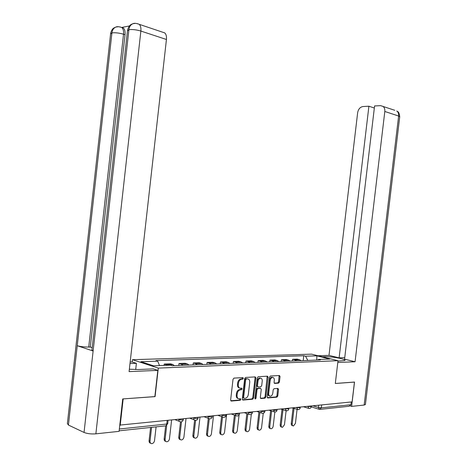 <?xml version="1.0" encoding="UTF-8"?>
<svg xmlns="http://www.w3.org/2000/svg" width="467" height="467" viewBox="0 0 467 467"><rect width="100%" height="100%" fill="white"/><g stroke="black" fill="none" stroke-linecap="round" stroke-linejoin="round"><path stroke-width="0.7" d="M243.377 378.363L242.893 377.605L233.973 378.112L233.021 379.309L230.64 399.974L231.352 401.048L240.266 400.289L240.937 399.448L240.452 398.701L239.308 398.8C237.715 398.713 236.967 397.575 237.061 395.374L237.254 393.663C237.668 391.474 238.678 390.196 240.301 389.828L241.497 389.747L242.157 388.912L241.672 388.159L240.528 388.235C238.941 388.13 238.193 386.98 238.281 384.779L238.479 383.068C238.882 380.897 239.88 379.63 241.486 379.268L242.723 379.192L243.377 378.363M239.46 387.984C238.036 387.709 237.382 386.553 237.487 384.528L237.685 382.817C238.088 380.652 239.086 379.391 240.686 379.023L241.929 378.947L242.507 377.628M230.791 400.762L239.472 400.026L240.091 398.736M238.193 398.538C236.798 398.252 236.156 397.113 236.261 395.117L236.46 393.407C236.868 391.218 237.884 389.939 239.507 389.577L240.703 389.49L241.299 388.182M277.742 382.917L278.542 383.15L279.406 382.018L280.042 376.548L279.418 375.509L270.387 376.028L269.512 377.167L267.212 396.915L267.86 397.942L276.89 397.178L277.772 396.028L278.542 389.431L277.912 388.404L274.065 388.69L273.183 389.834L272.804 393.126C272.477 394.901 271.677 395.928 270.416 396.214C269.185 396.144 268.607 395.228 268.688 393.453L270.2 380.477C270.516 378.731 271.298 377.715 272.535 377.429C273.796 377.488 274.386 378.416 274.31 380.214L274.059 382.368L274.695 383.407L278.525 383.15L277.731 382.917L278.606 381.784L279.091 375.532M123.055 398.911L155.073 396.629L158.307 368.095L338.015 360.693L335.312 383.495L354.453 382.099L352.1 401.877L119.78 425.098M123.171 398.958L120.212 425.285M255.887 377.966L255.215 376.898L245.607 377.447L244.679 378.626L242.32 398.999L243.015 400.056L252.624 399.238L253.558 398.053L255.887 377.966L255.093 377.733L254.918 376.916M258.216 376.723L267.503 376.192L268.151 377.248L265.851 397.026L264.947 398.193L260.983 398.526L260.323 397.487L261.263 389.414L260.604 388.363L257.936 388.556L257.019 389.729L256.039 398.176L255.391 399.005L254.924 398.275L257.288 377.885L258.216 376.723M129.989 363.548L136.393 363.326L132.196 361.948L132.441 359.695L311.6 354.155L338.015 360.693M351.283 401.959L350.951 404.726L349.199 406.261L320.438 409.331M174.366 365.655L172.831 364.517L166.521 364.756L167.455 365.276M166.521 364.756L164.25 364.038L164.092 365.404M172.831 364.517L170.548 363.805L164.25 364.038M178.773 365.48L179.001 363.495L181.476 364.266L182.825 365.322M188.931 365.083L187.576 364.032L185.095 363.268L179.001 363.495M193.052 364.92L193.274 362.964L195.761 363.723L197.115 364.762M203.017 364.529L201.662 363.501L199.17 362.748L193.274 362.964M206.863 364.383L207.085 362.456L209.578 363.198L210.938 364.219M216.653 363.997L215.293 362.982L212.794 362.246L207.085 362.456M220.243 363.857L220.459 361.96L222.957 362.696L224.323 363.694M229.857 363.478L228.491 362.485L225.993 361.756L220.459 361.96M242.338 379.081L242.391 378.638M233.202 363.349L233.418 361.481L235.923 362.199L237.289 363.186M242.653 362.976L241.281 362.001L238.777 361.289L233.418 361.481M245.765 362.859L245.975 361.02L248.485 361.727L249.851 362.696M255.052 362.491L253.68 361.528L251.176 360.828L245.975 361.02M257.947 362.38L258.158 360.571L260.662 361.265L262.034 362.217M267.077 362.018L265.705 361.073L263.195 360.384L258.158 360.571M269.763 361.913L269.973 360.133L272.483 360.816L273.855 361.756M278.746 361.563L277.375 360.629L274.865 359.952L269.973 360.133M281.239 361.464L281.443 359.713L283.954 360.378L285.325 361.306M290.077 361.119L288.705 360.203L286.195 359.537L281.443 359.713M292.377 361.032L292.581 359.298L295.086 359.958L296.463 360.868M301.075 360.687L299.703 359.783L297.199 359.129L292.581 359.298M307.788 360.425L305.552 356.204L316.859 355.825L329.795 359.035L318.512 359.467L320.356 359.934L172.265 365.737L170.437 365.165L153.567 365.813L140.888 361.703L157.683 361.143L159.533 365.579M305.552 356.204L303.772 355.755L155.931 360.594L157.683 361.143M158.307 368.095L132.441 359.695M303.2 360.606L303.772 355.755M318.512 359.467L317.904 360.028M316.778 360.075L316.859 355.825M242.472 399.775L251.83 398.981L252.764 397.796L255.093 377.733M245.537 378.737L246.337 378.976L245.689 379.799L243.622 397.656L244.107 398.398L245.303 398.298C246.915 397.942 247.919 396.676 248.327 394.487L249.734 382.35C249.827 380.179 249.098 379.029 247.539 378.906L245.537 378.737L244.889 379.56L245.689 379.799M243.809 398.304L242.822 397.399L244.889 379.56M245.554 378.737L246.745 378.667M260.463 398.252L264.147 397.937L265.058 396.775L267.188 376.209M260.177 388.235L257.136 388.311L256.225 389.478L255.245 397.925L256.039 398.176M254.929 398.579L255.245 397.925M262.238 381.031C262.314 379.204 261.707 378.258 260.405 378.2C259.127 378.498 258.327 379.525 258 381.3L257.463 385.946L258.128 387.003L260.796 386.816L261.701 385.654L262.238 381.031M260.545 378.194L259.605 377.966C258.333 378.258 257.527 379.292 257.206 381.06L258 381.3M257.755 386.886L256.663 385.701L257.206 381.06M274.205 383.15L277.731 382.917M272.646 377.418L271.741 377.196C270.498 377.482 269.722 378.498 269.401 380.243L270.2 380.477M269.506 395.969C268.344 395.823 267.801 394.901 267.889 393.208L269.401 380.243M267.346 397.668L276.096 396.927L276.972 395.782L277.602 388.427M151.594 427.358L150.03 441.14C149.965 442.722 150.561 443.562 151.822 443.65C153.269 443.393 154.174 442.372 154.53 440.591L156.089 426.873M150.654 443.224C149.528 443.02 149.002 442.185 149.078 440.725L150.578 427.463M166.696 425.46L165.12 439.301C165.055 440.86 165.633 441.689 166.847 441.776C168.248 441.519 169.124 440.521 169.474 438.77L171.599 420.096M165.727 441.362C164.612 441.181 164.092 440.358 164.162 438.892L165.639 425.927M181.511 421.754L179.713 437.521C179.649 439.062 180.204 439.873 181.383 439.961C182.737 439.71 183.584 438.729 183.928 437.013L186.024 418.642M180.303 439.558C179.2 439.4 178.68 438.589 178.756 437.124L180.501 421.824C179.357 421.765 178.826 421.012 178.879 419.559C180.84 420.09 182.305 420.131 183.262 419.681L183.28 419.529M129.353 369.222L138.489 369.52L153.351 368.895L157.828 370.366L129.085 371.627L166.439 39.485L140.871 31.056L95.869 433.837L119.079 431.35L122.722 398.935L154.857 396.594L157.828 370.366M132.196 361.948L130.165 362.018M135.693 369.56L136.393 363.326M95.869 433.837C91.205 434.176 87.265 433.715 84.048 432.448L93.12 350.997L91.935 349.941L127.462 30.91L128.904 29.695C129.33 26.683 130.672 24.687 132.943 23.7L135.29 23.368M121.659 27.483L123.411 28.084C124.777 29.386 125.319 31.593 125.039 34.71L90.277 347.034L88.73 347.063C84.183 347.039 80.347 346.596 77.23 345.726L68.427 425.052L84.048 432.448M68.427 425.052L67.382 423.546L110.574 34.015L111.928 32.894C112.337 29.952 113.668 28.002 115.921 27.045L118.268 26.73M125.039 34.71L123.533 34.225C119.085 32.947 115.215 32.503 111.928 32.894L77.23 345.726L93.12 350.997L128.904 29.695C132.348 29.269 136.341 29.719 140.871 31.056C141.157 27.909 140.602 25.662 139.207 24.313L137.386 23.642M129.441 25.948L121.718 27.448M162.732 32.229L164.728 32.9C166.147 34.237 166.713 36.426 166.439 39.485M90.277 347.034L92.192 347.658M88.73 347.063L123.533 34.225C123.848 31.347 123.306 29.135 121.905 27.594L120.217 26.987M337.956 361.166L344.932 360.454C346.397 359.152 331.588 356.379 325.143 356.718L322.353 356.811M337.799 362.497L355.072 361.744L344.564 359.181L374.581 105.951L380.617 105.647L394.761 110.294M344.751 357.64L339.124 357.85L328.996 355.381L357.658 112.652C358.352 109.074 360.145 107.031 363.028 106.529L368.907 106.231L339.124 357.85M318.045 355.749L328.996 355.381M355.072 361.744L384.814 111.473C385.018 109.173 384.399 107.457 382.958 106.324M365.416 404.457L364.161 405.047L351.628 406.395L350.314 406.004M374.336 108.023L368.907 106.231M351.628 406.395L354.523 382.053L335.318 383.454M195.609 420.306L193.834 435.804C193.77 437.316 194.307 438.116 195.451 438.204C196.759 437.958 197.582 436.995 197.915 435.308L199.981 417.235M194.406 437.812C193.309 437.678 192.801 436.878 192.871 435.413L194.616 420.154M209.269 418.776L207.506 434.135C207.436 435.629 207.955 436.417 209.064 436.499C210.331 436.266 211.131 435.314 211.452 433.656L213.501 415.869M208.06 436.12C206.974 436.009 206.467 435.221 206.537 433.755L208.311 418.309M222.531 417.019L220.745 432.524C220.675 433.995 221.183 434.771 222.257 434.853C223.483 434.619 224.253 433.691 224.574 432.057L226.594 414.544M221.282 434.479C220.208 434.392 219.706 433.615 219.776 432.15L221.562 416.663M235.374 415.437L233.582 430.959C233.512 432.407 233.996 433.178 235.041 433.259C236.226 433.032 236.979 432.109 237.289 430.51L239.086 414.982M234.113 432.909L234.072 432.891C233.027 432.81 232.537 432.039 232.607 430.592L234.399 415.087M247.825 413.92L246.021 429.442C245.951 430.872 246.424 431.631 247.434 431.712C248.59 431.485 249.314 430.586 249.617 429.004L251.322 414.322M246.558 431.385L246.465 431.35C245.449 431.269 244.977 430.51 245.047 429.085L246.845 413.581M259.897 412.46L258.093 427.97C258.017 429.383 258.479 430.13 259.459 430.206C260.574 429.984 261.286 429.103 261.584 427.544L263.242 413.277M258.63 429.909L258.49 429.856C257.504 429.774 257.048 429.027 257.119 427.62L258.916 412.127M271.613 411.059L269.803 426.546C269.733 427.935 270.177 428.671 271.129 428.753C272.214 428.537 272.903 427.661 273.195 426.132L274.835 412.069M270.346 428.472L270.159 428.402C269.202 428.327 268.758 427.591 268.829 426.202L270.632 410.732M282.984 409.711L281.175 425.157C281.105 426.529 281.531 427.258 282.465 427.334L284.467 424.76L286.102 410.797M281.718 427.077L281.49 426.996C280.556 426.92 280.13 426.19 280.206 424.824L282.01 409.39M294.029 408.409L292.225 423.814C292.149 425.168 292.564 425.881 293.469 425.962L295.418 423.423L297.07 409.384M292.762 425.717L292.494 425.63C291.595 425.548 291.175 424.836 291.25 423.481L293.054 408.094M313.018 405.823L318.395 407.487L321.331 407.831L350.951 404.726M318.657 405.257L318.395 407.487L319.562 409.425L321.331 407.831L321.675 404.947M288.507 360.145L283.755 360.32M277.182 360.571L272.29 360.757M265.513 361.014L260.469 361.201M253.488 361.47L248.292 361.662M241.089 361.937L235.73 362.141M228.299 362.421L222.765 362.631M215.1 362.917L209.385 363.133M201.47 363.437L195.568 363.659M187.384 363.968L181.289 364.196M299.51 359.724L294.893 359.899M307.409 406.389L311.32 406.617M307.829 406.348L308.944 408.467C310.24 408.549 311.028 407.954 311.314 406.693L311.396 405.986M296.259 407.516L300.24 407.738M296.673 407.475L297.829 409.623C299.143 409.705 299.942 409.104 300.228 407.819L300.31 407.107M284.765 408.678L288.822 408.888M285.185 408.631L286.376 410.814C287.707 410.896 288.518 410.283 288.81 408.975L288.898 408.257M272.915 409.868L273.318 410.003C275.086 410.446 276.33 410.505 277.042 410.172L277.054 410.079M273.335 409.828L274.567 412.04C275.921 412.122 276.744 411.497 277.042 410.172L277.124 409.448M260.697 411.106L261.094 411.24C262.892 411.696 264.159 411.748 264.9 411.404L264.912 411.304M261.117 411.059L261.094 411.24C261.035 412.559 261.467 413.248 262.39 413.307C263.767 413.383 264.602 412.746 264.9 411.404L264.987 410.674M248.088 412.379L248.485 412.513C250.306 412.98 251.608 413.032 252.378 412.67L252.39 412.565M248.508 412.338L248.485 412.513C248.426 413.855 248.87 414.556 249.827 414.614C251.223 414.69 252.075 414.042 252.378 412.67L252.466 411.935M235.07 413.692L235.467 413.832C237.318 414.311 238.643 414.363 239.448 413.984L239.46 413.867M235.491 413.651L235.467 413.832C235.409 415.192 235.87 415.904 236.857 415.963C238.275 416.033 239.139 415.373 239.448 413.984L239.536 413.242M221.621 415.046L222.018 415.192C223.897 415.683 225.252 415.735 226.092 415.338L226.11 415.216M222.041 415.005L222.018 415.192C221.959 416.576 222.438 417.3 223.459 417.352C224.901 417.428 225.783 416.751 226.092 415.338L226.18 414.591M207.727 416.453L208.124 416.599C210.027 417.101 211.417 417.148 212.292 416.739L212.31 416.605M208.142 416.406L208.124 416.599C208.066 418.006 208.562 418.736 209.613 418.794C211.084 418.864 211.977 418.175 212.292 416.739L212.38 415.98M193.356 417.901L193.752 418.053C195.685 418.572 197.109 418.613 198.026 418.181L198.043 418.041M193.77 417.86L193.752 418.053C193.694 419.483 194.208 420.224 195.299 420.282C196.794 420.347 197.704 419.652 198.026 418.181L198.113 417.422M178.487 419.401L178.902 419.36M119.342 429.01L166.76 424.036L167.717 423.563M167.157 420.545L166.76 424.036C166.503 425.484 165.902 426.114 164.968 425.927L119.138 430.819M240.774 379.017L241.567 379.262M237.685 382.817L238.479 383.068M237.487 384.528L238.281 384.779M239.548 389.571L240.347 389.828M236.46 393.407L237.254 393.663M236.261 395.117L237.061 395.374M239.472 400.026L240.266 400.289L239.472 400.026M230.908 400.896L231.352 401.048M241.912 378.953L242.706 379.192M252.764 397.796L253.558 398.053M251.83 398.981L252.624 399.238L251.83 398.981M242.595 399.915L243.015 400.056M242.822 397.399L243.622 397.656M267.358 377.015L268.151 377.248M265.058 396.775L265.851 397.026M264.147 397.937L264.941 398.193L264.147 397.937M260.592 398.404L260.983 398.526M259.804 388.118L260.604 388.363M256.225 389.478L257.019 389.729M256.663 385.701L257.463 385.946M274.351 383.308L274.695 383.407M267.889 393.208L268.688 393.453M277.742 389.192L278.542 389.431M276.972 395.782L277.772 396.028M267.48 397.826L267.86 397.942M279.248 376.32L280.042 376.548M278.606 381.784L279.406 382.018M149.078 440.725L150.03 441.14M164.162 438.892L165.12 439.301M178.756 437.124L179.713 437.521M364.161 405.047L398.625 116.026L384.814 111.473M325.055 357.483L325.143 356.718M399.723 116.832L398.625 116.026C398.824 113.773 398.205 112.086 396.769 110.971C397.51 112.01 398.894 110.673 399.74 116.68L365.398 404.62M192.871 435.413L193.834 435.804M206.537 433.755L207.506 434.135M219.776 432.15L220.745 432.524M232.607 430.592L233.582 430.959M245.047 429.085L246.021 429.442M257.119 427.62L258.093 427.97M268.829 426.202L269.803 426.546M280.206 424.824L281.175 425.157M291.25 423.481L292.225 423.814M183.35 418.911L183.262 419.681C182.936 421.17 182.007 421.888 180.49 421.824M175.172 419.74L179.369 421.38M189.964 418.245L194.249 419.88M204.26 416.803L208.626 418.426M218.089 415.402L222.531 417.013M231.48 414.054L235.981 415.648M244.445 412.746L248.999 414.328M257.002 411.48L261.608 413.044M269.179 410.248L273.831 411.795M280.988 409.057L285.676 410.586M292.441 407.901L297.164 409.413M303.562 406.78L308.313 408.275M299.703 359.783L295.086 359.958M288.705 360.203L283.954 360.378M277.375 360.629L272.483 360.816M265.705 361.073L260.662 361.265M253.68 361.528L248.485 361.727M241.281 362.001L235.923 362.199M228.491 362.485L222.957 362.696M215.293 362.982L209.578 363.198M201.662 363.501L195.761 363.723M187.576 364.032L181.476 364.266M173.018 364.587L166.713 364.826M168.073 420.452L167.7 423.727L165.738 425.886M318.891 409.226L311.285 406.856M240.686 379.023L241.486 379.268M239.507 389.577L240.301 389.828M241.929 378.947L242.723 379.192M259.605 377.966L260.405 378.2M271.741 377.196L272.535 377.429M115.968 27.022C117.223 26.415 119.202 26.607 121.905 27.594L123.411 28.084M115.921 27.039C114.187 27.897 112.068 27.892 110.621 33.443M132.99 23.683C134.181 23.023 136.253 23.233 139.207 24.313L164.728 32.9M132.943 23.7C131.641 24.36 129.172 24.29 127.514 30.302"/></g></svg>
